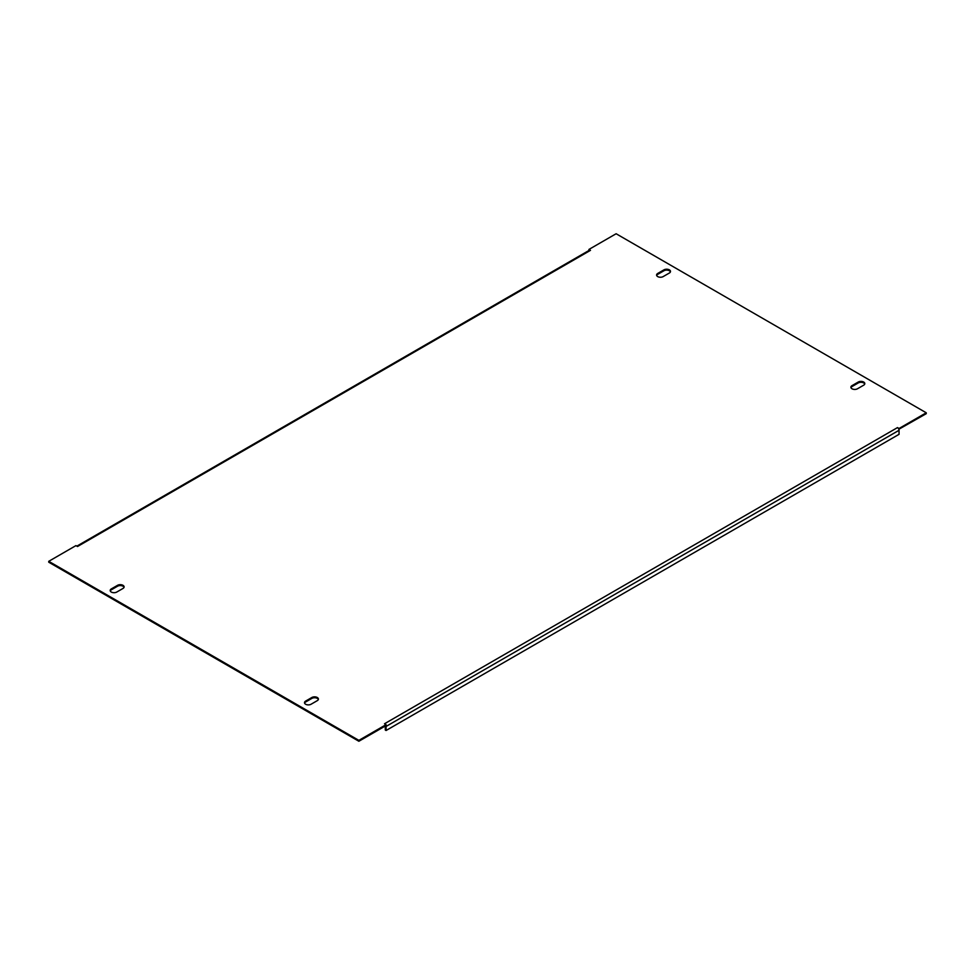<?xml version="1.0" encoding="UTF-8"?>
<svg xmlns="http://www.w3.org/2000/svg" width="975" height="975" viewBox="0 0 975 975"><rect width="100%" height="100%" fill="white"/><g stroke="black" fill="none" stroke-linecap="round" stroke-linejoin="round"><path stroke-width="1.46" d="M116.756 592.057A3.851 2.218 180 0 1 111.321 592.057A3.851 2.218 180 0 1 110.187 590.484A3.851 2.218 180 0 1 111.321 588.912L117.536 585.329A3.851 2.218 180 0 1 121.729 584.842A3.851 2.218 180 0 1 124.105 586.889A3.851 2.218 180 0 1 122.972 588.461L116.756 592.057M663.158 276.595A3.851 2.218 180 0 1 657.711 276.595A3.851 2.218 180 0 1 656.589 275.023A3.851 2.218 180 0 1 657.711 273.451L663.938 269.868A3.851 2.218 180 0 1 668.131 269.38A3.851 2.218 180 0 1 670.495 271.44A3.851 2.218 180 0 1 669.374 273L663.158 276.595M305.626 704.243A3.851 2.218 0 0 0 311.062 704.243L317.289 700.647A3.851 2.218 0 0 0 318.411 699.075A3.851 2.218 0 0 0 316.034 697.027A3.851 2.218 0 0 0 311.842 697.503L305.626 701.098A3.851 2.218 0 0 0 304.505 702.67A3.851 2.218 0 0 0 305.626 704.243M852.028 388.781A3.851 2.218 0 0 0 857.464 388.781L863.679 385.186A3.851 2.218 0 0 0 864.813 383.614A3.851 2.218 0 0 0 862.436 381.566A3.851 2.218 0 0 0 858.244 382.042L852.028 385.637A3.851 2.218 0 0 0 850.895 387.209A3.851 2.218 0 0 0 852.028 388.781M656.662 275.474A3.851 2.218 180 0 1 657.711 274.353L663.938 270.757A3.851 2.218 180 0 1 667.753 270.209A3.851 2.218 180 0 1 670.422 271.879M318.337 699.526A3.851 2.218 0 0 0 315.668 697.844A3.851 2.218 0 0 0 311.842 698.405L305.626 702A3.851 2.218 0 0 0 304.578 703.121M864.727 384.065A3.851 2.218 0 0 0 862.071 382.383A3.851 2.218 0 0 0 858.244 382.943L852.028 386.539A3.851 2.218 0 0 0 850.98 387.66M588.924 249.442L590.484 250.343L77.513 546.512L75.953 545.61L48.75 561.32L358.873 740.366L386.076 724.657L384.516 723.755L897.487 427.598L899.047 428.488L926.25 412.791L616.127 233.744L588.924 249.442L589.058 250.417M897.487 427.598A2.194 1.268 60 0 1 898.84 429.268L926.25 413.68L926.25 412.791M48.75 561.32L48.75 562.209L358.873 741.256L386.076 725.558L386.076 724.657M110.273 590.935A3.851 2.218 180 0 1 111.321 589.814L117.536 586.219A3.851 2.218 180 0 1 121.363 585.658A3.851 2.218 180 0 1 124.02 587.34M589.132 250.465A2.194 1.268 60 0 1 589.388 250.234A2.194 1.268 60 0 1 590.484 250.343M899.047 429.39L899.047 428.488M358.873 741.256L358.873 740.366M898.84 429.268A2.194 1.268 60 0 1 899.047 430.292L899.047 434.326L386.076 730.494L385.296 730.043L385.296 725.997M386.076 730.494L386.076 726.448A2.194 1.268 -120 0 0 385.929 725.632M386.076 726.448L899.047 430.292M858.244 382.943L858.244 382.042M852.028 386.539L852.028 385.637M305.626 702L305.626 701.098M311.842 698.405L311.842 697.503M663.938 270.757L663.938 269.868M657.711 274.353L657.711 273.451M111.321 589.814L111.321 588.912M117.536 586.219L117.536 585.329M76.867 546.134L589.388 250.234"/></g></svg>
